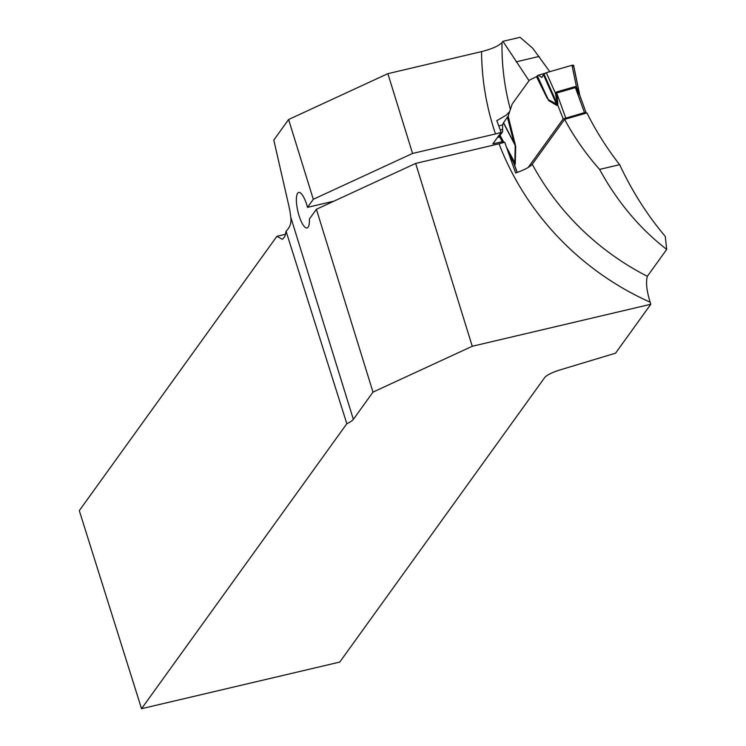 <?xml version="1.0" encoding="UTF-8"?>
<svg xmlns="http://www.w3.org/2000/svg" width="746" height="746" viewBox="0 0 746 746"><rect width="100%" height="100%" fill="white"/><g stroke="black" fill="none" stroke-linecap="round" stroke-linejoin="round"><path stroke-width="1.12" d="M549.783 71.681L532.719 48.229L520.046 37.3L502.944 41.328L502.011 42.606A253.948 236.603 35.8 0 0 510.385 109.42M619.646 164.679L599.57 169.407A253.948 236.603 -144.2 0 1 564.591 119.369L586.925 112.926A295.248 275.078 -144.2 0 0 619.646 164.679C632.132 191.321 647.341 215.221 665.255 236.379L666.7 249.416L647.351 276.29C645.71 282.119 646.642 290.754 650.158 302.186A271.115 252.596 -144.2 0 1 499.046 143.81L504.716 142.225L515.645 172.988C524.196 170.004 529.725 167.095 532.252 164.26A253.948 236.603 35.8 0 0 647.351 276.29M509.649 111.611L506.17 115.201L496.827 120.647L501.144 132.368L495.493 133.944A271.115 252.596 -144.2 0 1 481.571 51.614L387.873 73.658L288.609 119.509L273.791 140.071L288.73 205.318A32.181 9.083 76.8 0 1 290.763 217.161C291.611 222.662 290.035 227.353 286.054 231.223L346.825 423.709L141.535 708.7L79.3 510.646L276.915 236.296L282.165 239.224L282.976 238.879L284.935 236.202L286.054 231.223M481.571 51.614C491.773 49.012 498.589 46.01 502.011 42.606M529.017 80.689L502.944 41.328M599.57 169.407C617.408 201.952 639.788 228.621 666.7 249.416M564.591 119.369L532.252 164.26M141.535 708.7L339.747 662.075L544.683 377.579A17.158 3.926 -17.2 0 1 560.078 369.904L615.562 353.175L650.801 304.265L650.158 302.186M285.531 234.272L276.915 236.296M387.873 73.658L412.566 153.452L495.493 133.944M502.282 141.675L492.836 143.894L501.144 132.368M650.801 304.265L472.255 346.265L415.662 163.43L499.046 143.81M499.4 136.117L502.608 131.902L502.608 124.852L498.785 125.953M472.255 346.265L372.991 392.107L353.352 419.364A17.158 3.926 -17.2 0 1 346.825 423.709M511.224 160.465L512.315 160.157M334.049 201.122L307.492 207.369L313.301 199.294L412.566 153.452M415.662 163.43L316.397 209.272L309.376 219.016A18.23 5.147 -103.2 0 1 307.072 227.94A18.23 5.147 -103.2 0 1 297.878 211.37A18.23 5.147 -103.2 0 1 298.717 192.44A18.23 5.147 -103.2 0 1 307.492 207.369M539.181 56.426L516.101 61.853M372.991 392.107L316.397 209.272M313.301 199.294L288.609 119.509M585.069 113.467L585.918 112.198L579.894 95.609M528.215 167.449L563.202 118.894L585.918 112.198M548.646 100.598L537.334 75.756L536.933 76.428L548.394 99.638L557.486 104.487L555.341 92.998L546.314 72.679L543.405 74.637L556.675 104.505A8.579 7.842 120.4 0 1 556.917 105.466L548.646 100.598L537.334 75.756M508.147 116.078L515.682 146.356L503.419 122.885L508.147 116.078L512.194 104.048L529.38 80.195L536.933 76.428M515.682 146.356L515.299 163.243L514.945 164.922L513.63 162.814M513.602 162.731L513.379 162.115M579.856 95.507L575.399 87.608L556.675 93.008L557.915 104.309A8.579 4.532 -5.1 0 0 557.215 103.657M580.575 97.773L579.894 95.6M543.405 74.637L541.82 77.463L538.37 75.206L537.39 75.719M538.37 75.206L544.44 73.453M503.541 122.67L514.022 142.943L507.448 117.355M506.562 147.363L514.833 162.591L515.216 145.694L514.022 142.943L515.038 142.887M502.608 124.852L503.419 122.885M499.876 135.054L503.914 142.486M579.894 95.852L573.562 65.191L571.995 65.275L576.462 86.9L579.773 95.264M571.995 65.275L546.314 72.679M513.407 162.143L514.572 164.055L514.833 162.591A8.579 5.987 1.3 0 1 515.299 163.243M512.222 159.728L513.323 162.003M575.856 88.14A8.579 1.166 119.4 0 1 576.462 86.9L575.063 86.629L556.339 92.028L555.341 92.998A8.579 2.378 26.6 0 0 556.647 93.679M563.202 118.894L557.849 105.354A8.579 7.992 35.8 0 0 557.486 104.487L543.89 73.882M514.945 164.922A8.579 7.992 35.8 0 0 514.572 164.055L508.585 153.042M517.23 172.447L514.414 164.689A8.579 7.068 137.5 0 0 514.153 163.43M572.313 66.795L573.506 65.34L571.995 65.275L546.314 72.679L543.89 73.882L541.82 77.463M497.405 137.553L499.68 136.9M500.286 130.028L502.608 129.366M290.763 217.161L353.352 419.364M557.849 105.354L556.917 105.466M547.191 98.258L536.514 76.689M556.339 92.028A8.579 2.518 73.9 0 0 556.675 93.008L565.636 117.691M584.351 112.292L575.399 87.608A8.579 2.518 73.9 0 1 575.063 86.629M573.506 65.34L579.26 93.157M499.251 135.847L503 142.756M517.137 172.475L513.64 162.852M499.214 136.024L502.888 142.794M508.847 153.769L513.416 162.18M513.155 161.677L513.537 162.553"/></g></svg>
